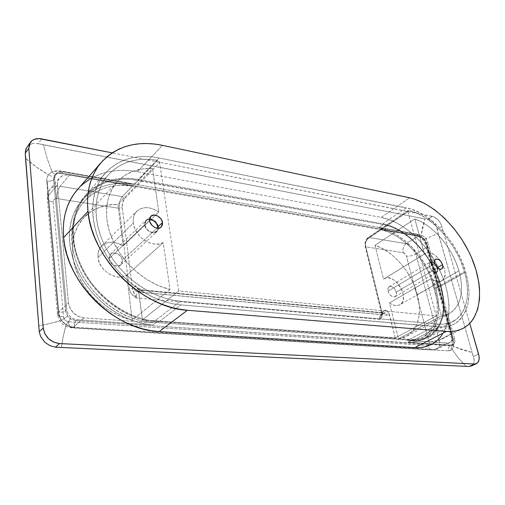 <?xml version="1.0" encoding="UTF-8"?>
<svg xmlns="http://www.w3.org/2000/svg" width="505" height="505" viewBox="0 0 505 505"><rect width="100%" height="100%" fill="white"/><g stroke="black" fill="none" stroke-linecap="round" stroke-linejoin="round"><path stroke-width="0.38" stroke-dasharray="2.52 1.89" d="M388.023 291.196C389.791 295.671 392.189 297.47 395.219 296.599C396.387 295.728 396.741 294.251 396.267 292.155L437.683 267.7C438.226 269.866 437.93 271.381 436.781 272.245C433.776 273.06 431.308 271.135 429.389 266.482L388.023 291.196L429.389 266.482L429.256 263.547L430.569 261.817L432.04 261.64L433.738 262.297L436.787 265.567L437.955 269.739L437.557 271.381L436.547 272.378L435.076 272.574L432.507 271.318L430.935 269.638L429.389 266.482C428.859 264.336 429.155 262.834 430.279 261.975C433.29 261.142 435.758 263.048 437.683 267.7L396.267 292.155C394.487 287.686 392.088 285.899 389.058 286.789C387.909 287.654 387.562 289.125 388.023 291.196L389.462 294.219L391.817 296.385L394.279 296.953L396.015 295.741L396.469 294.131L395.926 291.12L394.121 288.305L392.499 287.01L390.826 286.417L388.755 287.029L387.979 288.342L388.023 291.196M109.061 258.737C109.459 264.374 117.659 268.471 120.985 264.753L122.38 260.29L157.036 228.121L122.38 260.29C121.951 254.665 113.739 250.568 110.406 254.368L109.061 258.737L144.676 224.788L109.061 258.737L110.62 262.556L113.922 265.346L117.829 266.154L121.017 264.727L122.191 262.745L122.096 258.996L120.828 256.515L117.564 253.744L113.688 252.91L111.397 253.598L109.276 256.262L109.061 258.737M158.45 226.808L157.112 231.416C153.772 235.191 145.213 230.678 144.676 224.788L144.84 222.219L146.04 220.205L149.316 218.854L151.999 219.265L154.606 220.66L156.758 222.831L158.45 226.808L158.305 229.358L157.143 231.385L155.13 232.571L151.203 232.401L148.558 231.006L146.374 228.816L144.992 226.158L144.676 224.788L145.964 220.281C149.322 216.418 157.876 220.938 158.45 226.808L157.838 227.376L158.45 226.808M126.679 275.345L163.229 242.621C153.192 248.87 134.5 236.908 133.257 223.115L98.027 257.455C98.948 270.655 116.794 281.613 126.679 275.345L163.229 242.621L170.002 289.504L132.228 320.107L126.679 275.345L122.702 276.784L118.208 277.024L113.505 276.02L108.928 273.849L104.825 270.642L101.486 266.64L99.169 262.133L98.027 257.455L98.147 252.942L99.504 248.921L101.997 245.676L105.425 243.423L109.547 242.305L114.067 242.394L118.669 243.669L123.05 246.023L117.886 204.392L152.535 168.569L158.804 211.98L123.05 246.023L117.886 204.392L108.146 205.062L99.012 207.536L90.793 211.791L83.779 217.737L78.243 225.217L74.412 234.036L72.468 243.896L72.512 254.488L74.588 265.422L78.641 276.317L84.55 286.758L92.087 296.353L100.981 304.755L110.885 311.661L121.434 316.824L132.228 320.107L126.679 275.345M417.408 294.617C411.739 272.542 393.256 250.934 374.994 245.323L414.82 218.936C433.309 225.255 452.505 247.961 458.931 270.806L417.408 294.617L414.693 286.423L410.969 278.4L406.348 270.768L400.964 263.736L394.967 257.512L388.515 252.266L381.793 248.157L374.994 245.323L383.503 279.227L424.459 254.04L414.82 218.936L374.994 245.323L383.503 279.227L385.763 278.091L388.446 277.901L391.375 278.672L394.348 280.338L397.157 282.781L399.619 285.83L401.563 289.289L402.864 292.925L403.426 296.479L403.205 299.724L402.214 302.419L400.509 304.382L398.211 305.468L395.472 305.588L392.48 304.73L389.456 302.937L398.47 338.861L441.458 315.909L431.213 278.615L389.456 302.937L398.47 338.861L404.448 337.321L409.593 334.297L413.759 329.935L416.833 324.387L418.759 317.866L419.485 310.569L419.024 302.741L417.408 294.617L458.931 270.806L460.831 279.214L461.557 287.282L461.078 294.768L459.38 301.447L456.482 307.084L452.461 311.478L447.405 314.47L441.458 315.909L431.213 278.615L434.306 280.54L437.336 281.512L440.082 281.462L442.348 280.401L443.99 278.425L444.892 275.673L445.006 272.346L444.324 268.673L442.898 264.898L440.833 261.287L438.271 258.074L435.373 255.486L432.337 253.687L429.376 252.816L426.687 252.929L424.459 254.04L414.82 218.936L421.732 222.055L428.6 226.474L435.228 232.048L441.446 238.619L447.064 245.992L451.943 253.964L455.939 262.31L458.931 270.806C464.259 290.867 461.33 304.969 450.151 313.1L441.458 315.909L398.47 338.861L407.232 335.932C418.67 327.77 422.06 313.996 417.408 294.617M438.498 324.096L407.548 340.395C413.507 340.774 418.74 339.644 423.259 337.012C436.623 327.505 440.442 311.345 434.723 288.519L464.436 271.614C470.717 294.996 467.295 311.433 454.159 320.915C449.702 323.528 444.482 324.589 438.498 324.096L407.548 340.395L447.348 343.166L434.483 349.599L73.471 327.19L83.969 317.885L152.706 322.663L180.247 301.232L438.498 324.096L442.74 324.191L450.479 322.657L456.981 318.952L459.702 316.345L463.975 309.786L466.601 301.687L467.283 297.167L467.377 287.395L465.812 276.961L464.436 271.614L460.636 261.053L458.237 255.839L452.518 245.746L445.757 236.372L442.045 232.041L434.117 224.289L425.721 217.939L417.117 213.23L408.589 210.339L368.77 237.451C366.068 239.717 365.052 242.855 365.721 246.857L365.153 246.541L365.576 245.884C365.071 242.873 365.835 240.519 367.861 238.814L368.132 237.584L368.77 237.451L368.139 237.577L367.861 238.814L407.914 211.734L408.147 210.471L408.589 210.339L407.939 210.73L407.914 211.734L436.269 315.903L178.726 290.987L159.643 162.604L124.533 198.825C122.759 201.047 122.002 203.982 122.26 207.637L132.462 288.607L129.368 289.327L119.287 208.344L122.26 207.637L119.287 208.344C118.946 203.477 119.956 199.557 122.311 196.59L124.533 198.825L122.311 196.59L157.611 160.293L159.643 162.604L159.41 161.884L157.611 160.293L151.109 159.454L144.701 159.252L138.446 159.687L132.405 160.779L126.635 162.515L121.2 164.901L116.15 167.931L111.554 171.574L107.458 175.822L103.91 180.626L100.968 185.96L98.664 191.78L97.036 198.017L96.108 204.626L95.906 211.532L96.442 218.665L97.718 225.95L99.725 233.297L102.446 240.639L105.854 247.879L109.913 254.937L114.585 261.735L119.805 268.193L125.524 274.234L131.672 279.802L138.168 284.82L144.941 289.245L151.923 293.033L159.018 296.145L166.158 298.556L173.259 300.254L180.247 301.232L438.498 324.096M136.495 297.944C132.727 296.025 130.353 293.152 129.368 289.327L132.462 288.607C132.821 290.968 134.166 294.08 136.495 297.944C136.299 295.311 136.83 293.323 138.092 291.972L140.232 290.154C137.726 289.668 136.186 288.147 135.611 285.59L133.484 287.433C134.052 289.977 135.586 291.492 138.092 291.972C135.586 291.492 134.052 289.977 133.484 287.433L132.462 288.607L132.657 289.851L136.495 297.944C136.299 295.311 136.83 293.323 138.092 291.972L381.281 314.565C379.855 315.619 379.318 317.216 379.678 319.362L381.288 315.612L381.931 312.336L365.576 245.884L365.153 246.541L365.721 246.857L382.039 313.163L381.471 312.911L381.931 312.336L381.471 312.911L382.039 313.163C382.468 316.199 381.685 318.27 379.678 319.362L381.824 314.268L381.931 312.336L383.093 311.421L382.392 314.306L381.281 314.565L382.367 314.325L383.093 311.421L385.536 310.013L384.816 312.923L381.281 314.565C379.855 315.619 379.318 317.216 379.678 319.362L136.495 297.944L131.887 294.383L130.208 291.997L129.368 289.327L119.287 208.344L57.109 198.623L55.468 198.667L54.136 199.317L53.303 200.466L53.113 201.956L63.542 316.919L64.047 318.674L65.183 320.208L66.761 321.287L68.547 321.742L428.126 345.376L429.313 344.063L429.231 342.238L406.386 256.142L405.528 254.381L403.173 252.715L365.721 246.857L382.039 313.163L382.234 315.253L381.786 317.007L379.678 319.362L136.495 297.944M69.589 174.982L60.076 186.276L122.311 196.59L132.48 186.017L69.589 174.982L64.608 175.02L62.418 175.74L59.041 178.473L57.444 182.557L57.412 184.918L68.472 302.886L58.245 312.526L47.969 196.205L57.412 184.918L68.472 302.886L70.056 308.309L73.579 313.075L78.471 316.439L83.969 317.885L152.706 322.663L180.247 301.232C153.501 298.985 123.378 278.728 107.685 251.225C91.942 223.721 92.649 192.853 107.691 175.544C120.354 161.979 136.994 156.891 157.611 160.293L132.783 186.086C112.609 183.258 96.234 188.592 83.66 202.088C68.718 219.265 67.613 249.23 82.561 275.56C97.471 301.902 126.553 320.959 152.706 322.663L145.882 321.849L138.957 320.328L132.013 318.118L125.126 315.234L118.366 311.692L111.813 307.526L105.545 302.785L99.636 297.514L94.145 291.77L89.145 285.615L84.688 279.12L80.825 272.359L77.606 265.409L75.056 258.345L73.206 251.256L72.063 244.218L71.647 237.312L71.937 230.602L72.935 224.163L74.614 218.065L76.943 212.365L79.897 207.113L83.432 202.353L87.498 198.137L92.049 194.482L97.029 191.42L102.382 188.971L108.057 187.14L113.991 185.941L120.133 185.373L132.783 186.086L69.589 174.982L60.076 186.276C55.664 185.638 52.249 186.73 49.825 189.552L48.278 192.594L47.969 196.205L57.412 184.918L57.703 181.27L59.243 178.202C61.679 175.374 65.126 174.301 69.589 174.982M451.874 333.54L427.748 246.566L415.836 253.971L439.104 340.029L451.874 333.54L427.748 246.566L426.226 242.937L423.846 239.679L420.968 237.281L418.014 236.094L380.492 229.51L368.77 237.451L406.197 243.656L418.014 236.094L380.303 229.497L408.589 210.339C431.238 215.225 456.4 243.12 464.436 271.614L434.723 288.519C427.369 260.706 402.82 233.796 380.303 229.497L388.762 232.148L397.252 236.599L405.509 242.652L413.26 250.108L420.267 258.712L426.302 268.187L431.175 278.223L434.723 288.519L436.831 298.897L437.33 308.833L436.168 317.967L433.341 325.946L428.909 332.441L422.994 337.163L415.792 339.871L407.548 340.395L448.737 343.065L450.965 341.727L452.209 339.07L451.874 333.54C452.953 337.959 452.284 340.989 449.854 342.642L447.348 343.166L434.483 349.599L436.995 349.062C439.438 347.408 440.139 344.397 439.104 340.029L451.874 333.54M158.804 211.98L154.24 209.392L149.467 207.927L144.809 207.694L140.579 208.723L137.095 210.964L134.595 214.265L133.282 218.419L133.257 223.115L134.538 228.033L137.038 232.799L140.573 237.072L144.885 240.538L149.657 242.943L154.53 244.123L159.163 244.01L163.229 242.621L170.002 289.504L158.778 285.786L147.763 280.092L137.366 272.599L127.973 263.566L119.956 253.308L113.619 242.223L109.181 230.728L106.801 219.239L106.523 208.193L108.335 197.973L112.104 188.914L117.665 181.308L124.779 175.355L133.162 171.208L142.517 168.941L152.535 168.569L158.804 211.98L123.05 246.023C114.667 240.91 107.47 240.973 101.454 246.206C98.74 249.161 97.598 252.904 98.027 257.455L133.257 223.115C132.714 218.362 133.806 214.492 136.546 211.5C142.637 206.242 150.054 206.4 158.804 211.98M122.26 207.637L132.462 288.607L135.611 285.59L138.225 289.056L142.416 319.899L178.726 290.987L159.643 162.604L124.533 198.825L122.627 202.688L122.26 207.637M367.861 238.814L407.914 211.734L436.269 315.903L395.308 337.902L388.812 312.911L385.536 310.013L381.931 312.336L365.576 245.884L365.759 241.857L367.861 238.814M395.308 337.902L436.269 315.903L178.726 290.987L142.416 319.899L395.308 337.902L389.469 314.501L387.038 315.17L142.94 292.515L138.692 291.006L142.416 319.899L395.308 337.902M138.092 291.972L381.281 314.565L383.731 313.163L140.232 290.154L138.092 291.972M170.002 289.504C147.706 284.182 125.019 265.592 113.966 242.949C102.913 220.3 104.535 196.117 116.863 182.191C125.96 172.401 137.852 167.856 152.535 168.569L117.886 204.392C103.626 204.171 91.992 208.912 82.984 218.608C70.763 232.388 68.743 255.618 78.969 276.999C89.196 298.373 110.721 315.562 132.228 320.107L170.002 289.504M431.213 278.615L389.456 302.937C393.528 305.815 397.075 306.396 400.086 304.679C410.9 298.55 393.831 271.438 383.907 278.93L424.856 253.744C434.559 246.32 452.562 274.669 441.932 280.698C438.971 282.383 435.398 281.689 431.213 278.615M418.014 236.094C422.527 237.407 425.772 240.898 427.748 246.566L415.836 253.971C413.911 248.359 410.704 244.925 406.197 243.656L418.014 236.094M83.969 317.885C75.321 316.427 70.157 311.433 68.472 302.886L58.245 312.526C59.861 320.934 64.937 325.82 73.471 327.19L83.969 317.885M406.197 243.656C403.482 245.828 402.472 248.845 403.173 252.715L365.721 246.857C365.052 242.855 366.068 239.717 368.77 237.451L406.197 243.656C410.704 244.925 413.911 248.359 415.836 253.971C412.711 255.688 409.561 256.414 406.386 256.142C405.749 254.267 404.682 253.125 403.173 252.715C402.472 248.845 403.482 245.828 406.197 243.656M429.231 342.238L406.386 256.142C409.561 256.414 412.711 255.688 415.836 253.971L439.104 340.029L429.231 342.238L439.104 340.029C440.126 344.334 439.457 347.326 437.09 349.005L431.926 350.003C429.856 349.536 428.436 348.008 427.666 345.407C429.099 345.3 429.622 344.246 429.231 342.238M68.547 321.742L427.666 345.407C428.448 348.04 429.894 349.58 431.996 350.015L434.483 349.599L73.471 327.19L71.527 327.852C69.936 327.335 68.945 325.296 68.547 321.742C68.939 325.245 69.911 327.278 71.47 327.833L73.471 327.19C64.937 325.82 59.861 320.934 58.245 312.526L57.469 314.381C57.968 315.77 59.994 316.622 63.542 316.919C64.072 319.678 65.738 321.287 68.547 321.742M53.113 201.956L63.542 316.919C59.943 316.616 57.917 315.751 57.456 314.331L58.245 312.526L47.969 196.205L47.268 198.383C47.741 200.169 49.686 201.356 53.113 201.956C49.736 201.369 47.792 200.201 47.281 198.446L48.291 192.55L49.881 189.482C52.305 186.711 55.708 185.644 60.076 186.276C57.867 189.425 56.876 193.541 57.109 198.623C54.489 198.452 53.158 199.563 53.113 201.956M57.109 198.623C56.876 193.541 57.867 189.425 60.076 186.276L122.311 196.59C119.956 199.557 118.946 203.477 119.287 208.344L57.109 198.623M389.469 314.501L387.853 311.686L385.536 310.013L384.842 312.904L383.731 313.163L385.1 312.917L387.038 315.17L389.469 314.501M142.94 292.515L387.038 315.17L385.075 312.911L383.731 313.163L140.232 290.154L141.381 289.801L142.94 292.515L141.406 289.807L140.232 290.154C137.726 289.668 136.186 288.147 135.611 285.59L137.48 287.572L138.692 291.006L142.94 292.515M58.252 312.21L46.662 180.992L47.205 181.099L58.826 312.267L58.252 312.21L60.234 318.466L62.475 321.653L66.111 324.848C63.788 333.167 62.21 340.742 61.37 347.585L63.188 336.766L66.111 324.848L70.163 326.924L74.469 327.827L448.642 350.887L451.426 350.06L453.402 346.474L472.124 352.509L474.252 360.317L473.722 363.524L471.973 365.664L473.722 363.524L474.22 359.8L473.469 356.568L478.607 354.144L473.469 356.568L472.124 352.509L462.34 349.889L453.402 346.474L453.749 343.81L453.313 340.831L426.712 244.849L424.787 240.822L421.006 236.523L424.85 218.873L427.855 219.328L430.898 220.395L433.751 222.724L436.017 225.937L438.207 233.335L423.859 239.591L438.207 233.335L472.124 352.509L436.364 226.65L433.751 222.724L430.898 220.395L427.855 219.328L432.45 216.329L112.167 152.857L433.858 216.771L438.113 219.915L440.442 223.109L441.951 226.644L437.317 229.579L441.951 226.644L469.764 323.383L441.951 226.644C439.988 221.139 436.819 217.699 432.45 216.329L427.855 219.328L424.85 218.873L422.382 227.862L421.006 236.523L418.872 234.888L416.682 234.055L59.464 170.759L53.757 171.088L51.011 172.388L48.423 174.692C40.002 169.914 32.377 164.447 25.534 158.286L36.392 167.004L48.423 174.692L46.952 177.514L46.662 180.992L58.252 312.21L58.826 312.267C61.85 312.361 64.135 311.831 65.682 310.676L66.742 309.691L54.578 178.379L54.976 175.368L56.68 173.064L59.413 171.814L62.759 171.801L134.223 184.439L127.595 183.574L121.042 183.353L114.622 183.769L108.398 184.849L102.433 186.585L96.783 188.977L91.512 192.014L86.677 195.675L82.34 199.942L78.546 204.777L75.352 210.143L72.802 215.989L70.934 222.263L69.778 228.904L69.355 235.848L69.684 243.012L70.763 250.322L72.6 257.695L75.163 265.056L78.445 272.302L82.397 279.366L86.986 286.152L92.15 292.591L97.831 298.6L103.961 304.117L110.475 309.085L117.28 313.435L124.312 317.14L131.477 320.157L138.705 322.461L145.901 324.033L153.002 324.879L77.139 319.734L73.44 318.775L70.157 316.521L68.838 315.013L67.803 313.327L66.742 309.691L54.578 178.379L53.612 179.553L65.682 310.676L66.319 313.479L67.695 316.149L71.805 319.564L76.066 320.7L450.176 345.786L451.502 345.123L408.002 342.175C414.1 342.554 419.466 341.393 424.093 338.703C437.911 328.9 441.856 312.223 435.935 288.671L440.713 285.956C446.723 309.603 442.841 326.325 429.061 336.134C424.44 338.817 419.074 339.966 412.97 339.568L408.002 342.175L412.97 339.568L417.338 339.594L425.33 337.908L432.097 334.039L437.412 328.206L439.476 324.633L442.342 316.382L443.491 306.945L442.929 296.681L440.713 285.956L439.015 280.54L434.521 269.822L428.707 259.545L425.368 254.678L417.957 245.689L409.77 237.943L401.077 231.694L392.158 227.187L383.32 224.605L131.534 179.433L124.956 179.18L118.517 179.578L112.274 180.639L106.29 182.362L100.628 184.742L95.344 187.772L90.502 191.433L86.153 195.7L82.359 200.542L79.165 205.92L76.621 211.791L74.759 218.084L73.61 224.757L73.2 231.732L73.547 238.934L74.652 246.282L76.507 253.706L79.102 261.104L82.41 268.401L86.399 275.515L91.02 282.352L96.221 288.841L101.941 294.901L108.114 300.469L114.66 305.474L121.509 309.874L128.573 313.618L135.776 316.667L143.035 319.008L150.263 320.612L157.39 321.483L412.97 339.568L157.39 321.483L153.002 324.879L77.139 319.734L76.066 320.7L77.139 319.734C71.325 318.769 67.859 315.423 66.742 309.691L65.682 310.676L67.695 316.149L70.473 318.832L76.066 320.7L451.483 345.603L452.448 344.865L453.244 343.147L453.168 339.347L426.435 242.918L425.469 244.281L426.403 244.811L452.998 340.818L452.07 340.458L453.168 339.347L426.435 242.918L427.653 242.154L454.494 338.685L453.168 339.347L454.494 338.685L454.841 341.247L453.894 344.164L451.502 345.123L408.002 342.175L416.499 341.62L423.916 338.811L429.995 333.931L434.552 327.221L437.45 318.996L438.637 309.584L438.113 299.351L435.935 288.671L432.211 277.901L427.072 267.41L420.709 257.537L413.33 248.599L405.174 240.898L396.507 234.699L387.613 230.236L378.788 227.692L421.195 235.191L419.977 235.968L61.787 172.975L62.759 171.801L134.223 184.439L138.181 180.323L383.32 224.605L378.788 227.692L422.155 235.475L424.131 236.693L425.911 238.606L427.653 242.154L454.494 338.685C455.213 341.658 454.765 343.69 453.143 344.782L450.176 345.786L452.448 344.865L451.217 346.499L451.697 348.81L458.565 358.323L466.134 366.359L458.559 358.31L452.082 349.346L448.642 350.887C448.011 348.614 448.522 346.91 450.176 345.786C448.522 346.91 448.011 348.614 448.642 350.887L74.469 327.827C74.166 324.702 74.696 322.329 76.066 320.7C74.696 322.329 74.166 324.702 74.469 327.827L66.111 324.848L70.473 318.832L66.111 324.848L61.471 320.391L49.458 323.636L38.651 325.87C45.482 324.702 53.088 322.878 61.471 320.391L67.695 316.149L61.471 320.391L58.252 312.21M55.462 347.188L49.825 345.647L44.724 342.163L41.012 337.252L39.245 331.722M38.052 143.635L43.462 144.853L47.211 158.652L52.091 171.788L47.211 158.639L43.462 144.853L424.85 218.873L38.052 143.635L33.046 143.332L38.052 143.635L41.631 138.881L38.052 143.635M26.096 148.457L27.017 146.854M27.1 146.74L28.835 145.03L33.046 143.332L28.835 145.03L26.986 146.898M134.223 184.439C112.634 180.872 95.117 186.294 81.659 200.719C66.313 218.45 65.227 249.331 80.674 276.462C96.089 303.593 126.086 323.175 153.002 324.879L157.39 321.483C130.372 319.69 100.205 299.913 84.663 272.593C69.084 245.272 70.113 214.234 85.471 196.483C98.948 182.04 116.516 176.655 138.181 180.323L134.223 184.439M440.713 285.956L435.935 288.671C428.234 259.557 402.245 231.492 378.788 227.692L383.32 224.605C406.803 228.5 432.892 256.729 440.713 285.956M471.626 365.873L471.973 365.664M56.819 173.619L54.104 176.258L53.612 179.553L54.578 178.379L55.777 173.972C57.4 172.06 59.729 171.334 62.759 171.801L61.787 172.975L57.961 173.171L54.698 175.285L53.612 179.553L65.682 310.676C64.135 311.831 61.85 312.361 58.826 312.267L47.205 181.099C50.052 181.421 52.192 180.91 53.612 179.553C52.192 180.91 50.052 181.421 47.205 181.099L46.662 180.992L46.744 178.461L48.423 174.692C50.999 176.51 53.069 176.737 54.635 175.374C53.069 176.737 50.999 176.51 48.423 174.692L52.091 171.788C53.467 173.657 54.811 174.446 56.118 174.137L56.819 173.619L56.118 174.137C54.811 174.446 53.467 173.657 52.091 171.788L59.464 170.759L416.682 234.055L421.006 236.523L423.859 239.591L426.712 244.849L453.313 340.831L453.402 346.474L452.082 349.346L451.18 346.771L453.244 343.147L452.202 344.296L453.402 346.474L452.202 344.296L453.244 343.147L453.168 339.347L452.07 340.465L453.313 340.831L426.712 244.849L425.469 244.287L426.435 242.918L425.153 240.241L422.811 237.571L419.977 235.968L421.195 235.191C424.187 236.069 426.34 238.392 427.653 242.154L426.435 242.918L424.535 239.427L423.297 240.184L424.535 239.427L422.811 237.571L421.044 237.754L421.006 236.523L421.044 237.754L422.811 237.571L419.977 235.968L418.329 236.258L416.682 234.055L418.355 236.264L419.977 235.968L61.787 172.975L60.55 173.55L59.464 170.759L60.531 173.543L61.787 172.975L56.819 173.619M429.383 266.678L434.742 263.484L429.383 266.678L431.535 270.484L434.71 272.384L436.093 272.208L437.04 271.273L437.412 269.727L437.16 267.814C437.671 269.847 437.387 271.267 436.314 272.081C433.492 272.839 431.182 271.04 429.383 266.678C428.89 264.664 429.168 263.257 430.222 262.455C431.554 261.729 433.101 262.202 434.856 263.869L432.652 262.354L430.487 262.303L429.256 263.926L429.383 266.678M144.878 225.072L149.562 220.616L144.878 225.072L146.469 228.847L149.72 231.662L153.514 232.559L156.563 231.252L157.844 228.184L156.537 231.277C153.406 234.819 145.383 230.589 144.878 225.072L146.09 220.843L149.505 219.505L148.066 219.694L146.16 220.78L145.036 222.667L144.878 225.072M465.743 271.999C472.352 296.492 468.747 313.712 454.942 323.654C450.315 326.356 444.899 327.461 438.7 326.969L412.932 340.446C419.118 340.837 424.547 339.676 429.231 336.961C443.238 327 447.184 310.013 441.073 286L465.743 271.999L441.073 286L437.248 275.036L432.002 264.349L425.507 254.28L417.988 245.165L409.688 237.299L400.869 230.962L391.823 226.385L382.859 223.759L138.452 179.427L131.71 178.518L125.044 178.259L118.511 178.656L112.179 179.73L106.113 181.465L100.362 183.877L95.003 186.945L90.086 190.656L85.673 194.98L81.823 199.892L78.578 205.346L75.99 211.298L74.096 217.687L72.928 224.454L72.505 231.53L72.859 238.846L73.976 246.307L75.857 253.838L78.49 261.356L81.848 268.767L85.901 275.989L90.591 282.933L95.874 289.523L101.682 295.671L107.95 301.321L114.597 306.409L121.547 310.865L128.718 314.666L136.034 317.759L143.395 320.126L150.736 321.748L157.964 322.626L417.37 340.465L421.561 339.897L425.481 338.748L429.086 337.043L435.241 332.082L439.83 325.258L442.74 316.881L443.901 307.299L443.327 296.883L441.073 286C433.138 256.357 406.689 227.736 382.859 223.759L406.285 207.776C430.222 212.258 457.208 241.75 465.743 271.999L468.217 283.09L469.006 293.689L468.04 303.417L465.307 311.894L460.857 318.775L458.016 321.515L454.803 323.737L451.224 325.422L447.329 326.533L443.137 327.051L180.935 304.9C153.034 302.64 121.503 281.563 105.027 252.816C88.514 224.075 89.189 191.793 104.832 173.669C118.606 158.923 136.691 153.69 159.088 157.958L138.452 179.427C116.453 175.683 98.614 181.156 84.922 195.839C69.362 213.855 68.339 245.348 84.165 273.066C99.952 300.797 130.574 320.833 157.964 322.626L180.935 304.9L157.964 322.626L412.932 340.446L438.7 326.969L180.935 304.9L173.562 303.89L166.069 302.11L158.532 299.56L151.039 296.265L143.672 292.256L136.52 287.56L129.671 282.232L123.201 276.323L117.192 269.91L111.719 263.055L106.839 255.846L102.61 248.359L99.087 240.696L96.303 232.931L94.284 225.173L93.053 217.497L92.604 209.992L92.945 202.745L94.056 195.833L95.912 189.318L98.475 183.277L101.72 177.754L105.583 172.805L110.027 168.468L114.988 164.775L120.411 161.745L126.231 159.397L132.386 157.737L138.812 156.777L145.446 156.499L152.226 156.897L159.088 157.958L406.285 207.776L382.859 223.759L138.452 179.427L159.088 157.958L410.767 208.937L419.889 212.775L424.452 215.42L433.397 222.011L441.85 230.135L449.551 239.522L456.236 249.849L461.703 260.795L465.743 271.999M88.823 179.755L94.852 176.384L101.303 173.745L108.102 171.864L115.178 170.728L122.469 170.336L129.899 170.677L137.404 171.732L162.421 145.339L137.404 171.732C112.445 167.325 92.219 173.556 76.722 190.435M464.032 327.833L432.539 343.823C450.75 333.256 453.705 303.088 441.705 274.644C429.768 246.15 404.48 221.828 381.218 217.396L137.404 171.732L381.218 217.396L409.599 197.783L381.218 217.396L391.198 220.369L396.236 222.68L401.248 225.495L411.032 232.565L420.242 241.302L424.535 246.206L432.337 256.893L438.889 268.452L443.964 280.521L445.89 286.619L447.386 292.704L449.008 304.597L448.73 315.802L447.866 321.01L444.684 330.39L442.38 334.462M78.408 188.516L83.281 183.845M395.219 296.599L436.781 272.245M120.985 264.753L157.112 231.416M454.159 320.915L423.259 337.012M408.147 210.471L368.139 237.577C365.475 239.799 364.477 242.785 365.153 246.541L381.471 312.911L381.288 315.612L382.367 314.325L385.113 312.898L141.381 289.801L137.417 287.484M83.66 202.088L107.691 175.544M407.232 335.932L450.151 313.1M116.863 182.191L82.984 218.608M101.454 246.206L136.546 211.5M424.856 253.744L383.907 278.93M441.932 280.698L400.086 304.679M110.406 254.368L145.964 220.281M389.058 286.789L430.279 261.975M449.854 342.642L436.995 349.062L431.996 350.015L71.527 327.852C63.567 326.596 58.877 322.089 57.456 314.331L47.268 198.383C46.952 195.1 47.805 192.152 49.825 189.552L59.243 178.202M453.143 344.782L451.691 345.477L452.202 344.277L452.07 340.458L425.469 244.281L423.297 240.178L421.037 237.748L418.355 236.264L60.55 173.55C58.492 173.329 57.027 173.518 56.169 174.118L54.698 175.285L55.777 173.972M429.061 336.134L424.093 338.703M81.659 200.719L85.471 196.483M476.6 363.568L476.24 363.739M435.556 259.248L430.222 262.455M150.761 216.367L146.09 220.843M454.942 323.654L429.231 336.961M104.832 173.669L84.922 195.839M161.063 227.098L156.537 231.277M441.534 269.02L436.314 272.081"/><path stroke-width="0.76" d="M157.036 228.121L157.838 227.376L157.036 228.121M471.973 365.664L469.233 366.422L466.134 366.359L55.462 347.188L59.571 343.57L474.416 364.023L469.233 366.422L466.134 366.359L55.462 347.188L59.571 343.57L53.726 342.156L48.543 338.685L44.857 333.691L43.241 327.966L39.245 331.722L25.534 158.286L25.256 153.122L26.096 148.457M476.24 363.739L471.626 365.873L469.233 366.422L474.416 364.023L476.6 363.568C479.106 361.927 479.775 358.79 478.607 354.144L469.764 323.383L479.043 356.126L479.043 359.749L477.894 362.483L475.76 363.897L474.416 364.023L59.571 343.57C50.361 342.207 44.913 337.005 43.241 327.966L39.245 331.722L25.256 153.122L28.798 148.363L43.241 327.966L28.798 148.363L29.486 143.874L32.187 140.504L34.163 139.405L38.98 138.585L112.167 152.857L41.631 138.881C36.625 138.016 32.863 139.178 30.344 142.353L25.856 149.057L25.256 153.122L28.798 148.363L30.344 142.353M39.245 331.722L40.488 336.16L44.724 342.163L49.825 345.647L55.462 347.188M434.742 263.484C434.237 261.457 434.508 260.05 435.556 259.248C438.372 258.472 440.695 260.271 442.519 264.652L437.317 267.726L442.519 264.652L441.067 261.71L438.801 259.557L436.471 258.92L434.868 260.012L434.534 262.486L435.095 264.5L436.907 267.309L438.491 268.616L440.821 269.241L442.008 268.673L442.784 266.571L442.519 264.652C443.036 266.69 442.765 268.117 441.692 268.925C438.877 269.683 436.56 267.865 434.742 263.484M437.052 267.461L434.856 263.869L437.052 267.461M149.562 220.616L150.761 216.367C153.911 212.75 161.972 217.03 162.522 222.56L157.787 226.96C156.632 222.535 153.873 220.047 149.505 219.505L152.996 220.439L155.269 222.143L156.954 224.428L157.787 226.96L162.522 222.56L160.925 218.81L157.693 215.989L153.911 215.042L150.831 216.298L149.512 219.359L149.865 221.91L152.125 225.527L154.442 227.256L157.005 228.115L159.416 227.976L161.31 226.871L162.395 224.971L162.522 222.56L161.284 226.897C158.147 230.444 150.086 226.158 149.562 220.616M100.735 163.033L76.722 190.435C66.49 202.858 62.109 218.602 63.579 237.653C66.496 283.28 115.582 330.453 159.189 331.583L187.399 310.272L179.105 309.167L170.658 307.179L162.149 304.326L153.678 300.614L145.339 296.088L137.234 290.773L129.463 284.738L122.122 278.04L115.304 270.762L109.086 262.985L103.544 254.798L98.753 246.307L94.763 237.615L91.613 228.822L89.347 220.035L87.965 211.355C86.178 191.666 90.433 175.563 100.735 163.033C116.352 146.078 136.912 140.182 162.421 145.339L409.599 197.783L162.421 145.339L154.751 144.064L147.17 143.534L139.74 143.748L132.531 144.739L125.612 146.501L119.066 149.044L112.95 152.358L107.344 156.424L102.313 161.228L97.926 166.726L94.239 172.88L91.31 179.641L89.183 186.945L87.895 194.722L87.485 202.884L87.965 211.355L63.579 237.653L87.965 211.355C91.626 258.503 142.833 308.321 187.399 310.272L446.351 331.419L414.788 347.636C421.511 348.021 427.426 346.746 432.539 343.823M409.599 197.783C432.993 202.833 458.83 228.121 471.455 257.386C484.144 286.6 481.985 317.336 464.032 327.833C458.988 330.731 453.099 331.93 446.351 331.419L414.788 347.636L159.189 331.583L187.399 310.272L446.351 331.419L451.312 331.495L455.983 330.882L460.32 329.607L464.278 327.688L467.838 325.169L470.963 322.07L473.639 318.44L477.553 309.754L479.51 299.49L479.504 288.071L478.772 282.055L475.937 269.676L471.367 257.184L468.488 251.023L461.665 239.118L453.604 228.071L444.577 218.242L434.856 209.954L424.749 203.496L414.592 199.121L409.599 197.783M442.38 334.462L439.615 338.066L436.408 341.146L432.791 343.678L428.783 345.622L424.421 346.941L419.737 347.623L414.788 347.636L159.189 331.583L151.083 330.661L142.852 328.888L134.576 326.274L126.357 322.84L118.284 318.605L110.456 313.618L102.969 307.917L95.906 301.58L89.366 294.661L83.42 287.25L78.142 279.435L73.591 271.311L69.829 262.966L66.887 254.514L64.798 246.042L63.579 237.653L63.232 229.447L63.75 221.518L65.107 213.937L67.285 206.798L70.239 200.157L73.932 194.09L78.408 188.516M83.281 183.845L88.823 179.755M157.844 228.184L157.787 226.96L157.844 228.184"/></g></svg>

